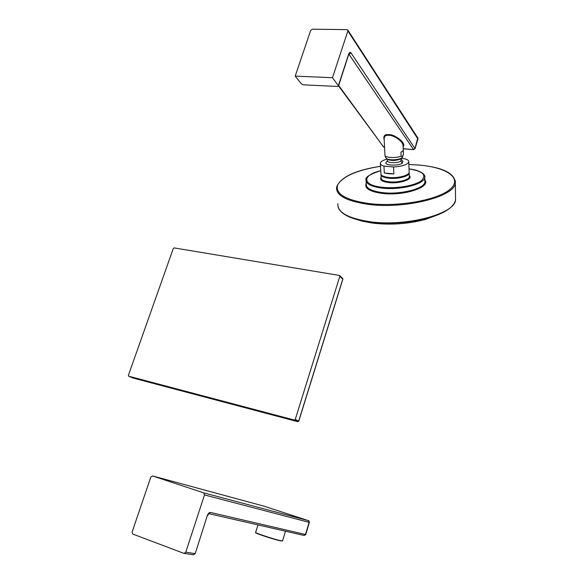 <?xml version="1.0" encoding="UTF-8"?>
<svg xmlns="http://www.w3.org/2000/svg" width="584" height="584" viewBox="0 0 584 584"><rect width="100%" height="100%" fill="white"/><g stroke="black" fill="none" stroke-linecap="round" stroke-linejoin="round"><path stroke-width="0.88" d="M297.833 421.714L132.823 377.943M133.028 378.016L128.721 376.206L294.285 420.027L295.263 419.407L339.815 276.32L339.333 275.436L174.105 247.901L173.287 248.485L128.392 375.329L128.721 376.206M342.75 279.188L339.815 276.32M298.679 421.137L297.731 421.692L294.285 420.027M185.778 552.194L204.488 494.933L203.736 492.874L152.577 475.945L150.803 477.099L132.108 532.002L132.809 534.075L184.004 553.398L185.778 552.194L194.983 553.574L193.238 554.756L184.259 553.435M193.443 554.793L195.231 553.581L207.254 515.76L195.246 553.544M357.415 219.679L362.124 221.102M425.59 219.365L437.102 215.131M389.01 177.711C397.959 178.186 404.362 176.923 408.209 173.908M401.128 158.483L404.938 158.826C407.654 159.607 408.931 160.644 408.764 161.936C407.391 164.717 402.318 166.411 393.543 167.009L393.871 173.908L388.623 173.755L384.309 172.959L383.951 166.097C381.374 165.308 380.169 164.294 380.345 163.053C380.804 161.476 383.111 160.147 387.287 159.074M393.543 167.009L383.951 166.097M402.887 161.345L402.296 163.148C398.303 166.367 382.9 165.367 386.338 162.148L387.513 160.563M393.871 173.908L384.309 172.959M403.303 154.585L402.281 156.921L401.12 156.125L400.952 152.205L403.142 150.672L403.391 153.884M403.142 150.672L400.952 152.205M401.12 156.125C395.813 158.476 384.009 157.658 384.958 155.052L384.133 138.912C384.287 136.108 385.929 134.911 389.061 135.313C392.353 135.013 402.011 139.948 403.033 145.175L403.069 145.993M384.177 139.744C383.111 135.853 384.681 134.152 388.886 134.648C393.412 133.816 406.654 142.642 403.237 146.679L403.091 146.679M338.537 85.899L383.644 147.022L338.676 85.49M295.205 76.117L310.659 30.448L312.331 29.2L346.984 29.638L347.816 30.076L347.867 30.952L332.486 77.716L295.205 76.117L301.461 83.972L303.322 84.819L337.647 86.476L338.355 85.739L332.486 77.716M338.355 85.739L348.736 53.976C349.407 52.275 350.174 51.925 351.028 52.925L414.961 148.518L417.801 137.933M383.9 147.168L384.549 147.095M413.749 149.672L403.179 148.657M403.179 148.781L413.684 149.665L414.961 148.518L413.509 149.526L348.911 54.166M342.596 278.239L342.808 279.006L298.701 421.071L295.263 419.407M208.802 513.65L207.502 515.781M207.254 515.76C208.123 513.504 209.196 512.402 210.481 512.453L208.868 513.664M210.481 512.453L305.483 534.491L309.133 522.351L204.488 494.933M208.875 513.664L303.928 535.426L305.739 534.513M309.389 522.395L308.381 520.658L203.685 492.859M152.577 475.945L263.99 506.16L308.381 520.658M257.982 524.906L255.653 532.345C253.208 532.389 274.816 539.565 280.984 540.747L282.546 540.813M255.814 532.637C253.281 532.644 274.626 539.74 280.729 540.908C276.612 540.083 264.435 536.338 258.77 534.148C253.514 531.914 256.5 532.856 255.653 532.528M285.481 531.206L282.503 540.945L280.765 540.915L282.247 540.952M437.489 214.978L425.517 219.401C408.311 223.964 390.674 225.205 372.614 223.11L362.489 221.219L357.021 219.577M447.556 209.882C442.898 212.977 436.62 215.649 428.736 217.905C409.537 222.993 389.856 224.373 369.708 222.051L358.452 219.949C348.94 217.474 342.713 214.197 339.764 210.123M424.896 182.018L425.568 182.113M455.52 197.224L455.549 199.911C455.221 213.941 405.734 227.03 369.533 221.657C347.808 218.241 337.26 212.255 337.888 203.699M455.374 180.821L455.337 183.04C455.009 196.545 404.997 209.379 368.46 204.371C346.538 201.181 335.909 195.465 336.581 187.238C340.209 177.28 354.853 170.294 380.52 166.272M338.034 206.736C339.581 212.372 346.392 216.773 358.452 219.949L372.621 223.11C390.681 225.205 408.311 223.971 425.517 219.401L428.736 217.905C445.015 213.087 453.958 207.086 455.549 199.911L455.337 183.04C455.002 173.47 443.168 167.491 419.83 165.097L408.866 164.491L419.735 165.126C447.023 167.52 462.813 178.332 450.249 189.143C438.146 200.013 398.171 207.247 368.716 203.553C345.378 199.998 335.026 193.778 337.654 184.902C342.837 176.266 357.123 170.068 380.52 166.301M366.212 183.369C364.19 188.245 369.511 191.588 382.199 193.399C403.748 196.217 431.386 187.121 424.831 179.828M366.08 181.281L366.263 184.142C366.022 188.303 371.409 191.121 382.44 192.611C400.361 194.895 424.561 188.734 424.896 182.047L424.853 180.682M424.765 176.426L424.765 177.594C424.429 184.208 400.164 190.333 382.199 188.092C371.147 186.639 365.737 183.85 365.986 179.741C365.044 177.259 369.971 174.236 380.761 170.659M409.034 168.937C423.006 171.185 427.072 175.142 421.246 180.799C414.633 185.748 396.273 188.858 382.44 187.303C361.81 185.31 361.883 174.996 380.761 170.696M381.118 177.332C379.505 179.908 382.06 181.66 388.783 182.595C399.814 183.96 413.647 179.157 409.289 175.609M380.994 174.981L381.148 177.813C381.053 179.806 383.681 181.142 389.024 181.814C397.609 182.836 409.129 179.952 409.333 176.777L409.311 176.105M409.194 172.645L409.194 173.222C408.99 176.368 397.449 179.244 388.849 178.23C383.491 177.572 380.856 176.251 380.951 174.273L380.958 174.251M380.388 163.739L380.914 173.506C380.819 175.477 383.447 176.791 388.813 177.456C397.412 178.456 408.961 175.587 409.165 172.441L409.143 171.784M401.055 159.374L400.639 158.906L401.274 158.279M402.989 161.491L401.084 159.395L400.806 161.082L402.296 163.148M388.126 159.928C383.812 162.659 397.193 163.914 400.806 161.082M403.069 146.029L403.405 154.293C402.843 156.578 402.274 157.76 401.697 157.848L401.544 157.979C398.755 160.074 388.659 160.476 386.674 158.578L387.718 159.425C391.681 160.994 395.981 160.819 400.639 158.906L402.281 157.249M417.954 139.058L347.867 30.952M347.816 30.076L417.852 138.007L417.976 138.97L414.998 148.81M351.028 52.925L349.32 54.173L349.035 53.903M348.736 53.976L348.794 54.509M339.684 275.626L342.684 278.312L342.874 279.101L298.789 421.13L297.774 421.706L132.999 378.009M132.845 377.957L128.692 376.198M304.169 535.477L305.739 534.535L309.381 522.41C309.046 520.921 308.724 520.344 308.425 520.673L203.736 492.874M409.034 168.9C422.955 170.535 425.765 175.842 424.765 177.594L424.853 180.719M409.158 172.492L409.311 176.156M408.764 161.936L409.165 172.441C408.822 176.069 397.449 178.646 388.929 177.733C383.827 177.003 381.162 175.799 380.929 174.12M388.141 159.914L387.747 159.447M386.674 158.578C386.192 158.571 385.623 157.534 384.98 155.461M383.031 146.708L384.557 147.219M338.479 86.074L348.918 53.859"/></g></svg>
